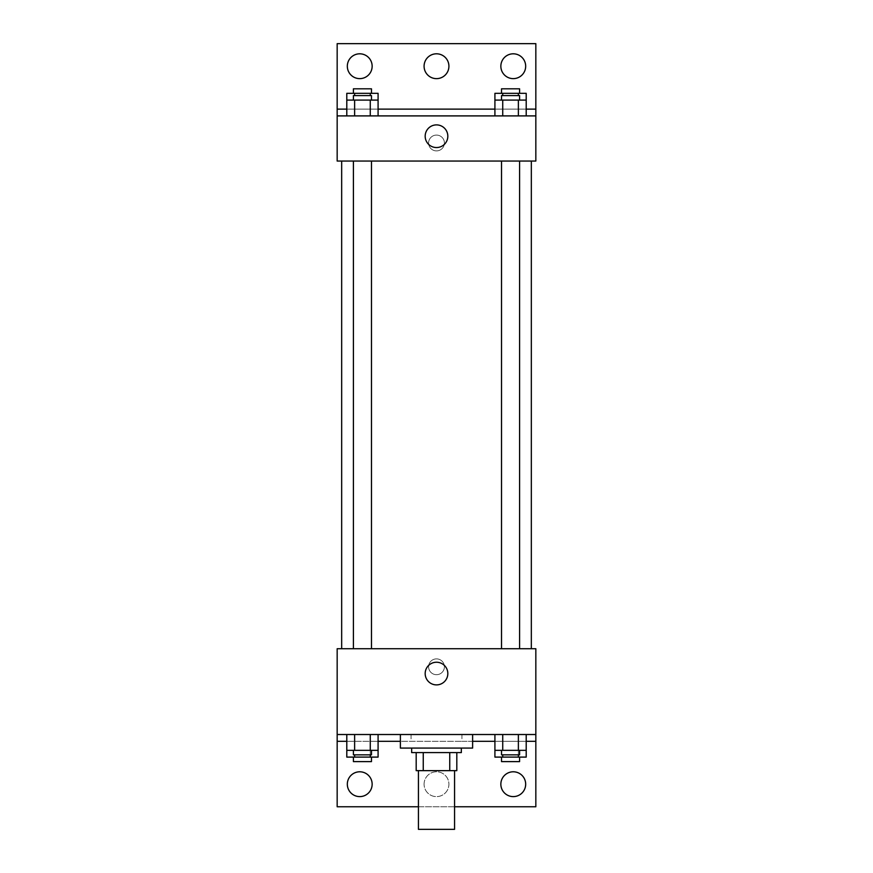 <?xml version="1.0" encoding="UTF-8"?>
<svg xmlns="http://www.w3.org/2000/svg" width="873" height="873" viewBox="0 0 873 873"><rect width="100%" height="100%" fill="white"/><g stroke="black" fill="none" stroke-linecap="round" stroke-linejoin="round"><path stroke-width="0.65" stroke-dasharray="4.37 3.27" d="M454.56 829.35L418.44 829.35M454.56 770.652L418.44 770.652L454.56 770.652M423.252 770.652L416.181 770.652L416.181 752.591L423.252 752.591L423.252 770.652L456.819 770.652M449.748 752.591L423.252 752.591L449.748 752.591L449.748 770.652M423.252 752.591L416.181 752.591M411.663 752.591L461.337 752.591M436.5 748.074L411.663 748.074L436.5 748.074M472.62 748.074L400.38 748.074M472.62 734.52L400.38 734.52L472.62 734.52M461.926 734.52L337.164 734.52L535.836 734.52L461.926 734.52L461.926 741.297L400.38 741.297M518.376 734.52L494.915 734.52L526.201 734.52L502.728 734.52L518.376 734.52L518.376 750.333L526.201 750.333L526.201 741.297L494.915 741.297L518.376 741.297L494.915 741.297L494.915 750.333L518.376 750.333M370.272 734.52L346.799 734.52L378.085 734.52L354.624 734.52L370.272 734.52L370.272 750.333L378.085 750.333L378.085 741.297L346.799 741.297L370.272 741.297L346.799 741.297L346.799 750.333L370.272 750.333M535.836 666.786L535.836 674.698L535.836 666.786M337.164 734.52L337.164 806.772L535.836 806.772L535.836 734.52L337.164 734.52L337.164 648.726L535.836 648.726L535.836 734.52M519.588 648.726L501.528 648.726L519.588 648.726L501.528 648.726L519.588 648.726L519.588 161.058L501.528 161.058L519.588 161.058M371.472 648.726L353.412 648.726L371.472 648.726L353.412 648.726L371.472 648.726L371.472 161.058L353.412 161.058L371.472 161.058M341.67 648.726L531.33 648.726L341.67 648.726M436.5 658.886A7.901 7.901 0 0 0 429.658 670.748A7.901 7.901 0 0 0 443.342 670.748A7.901 7.901 0 0 0 436.5 658.886A7.901 7.901 0 0 1 443.342 670.748A7.901 7.901 0 0 1 429.658 670.748A7.901 7.901 0 0 1 436.5 658.886M337.164 666.786L337.164 674.698L337.164 666.786M425.173 673.563A11.327 11.327 0 0 0 442.164 683.373A11.327 11.327 0 0 0 442.164 663.753A11.327 11.327 0 0 0 425.173 673.563M472.62 741.297L461.926 741.297M454.56 806.772L418.44 806.772M500.851 784.194A12.418 12.418 0 0 1 519.468 773.445A12.418 12.418 0 0 1 519.468 794.954A12.418 12.418 0 0 1 500.851 784.194M347.323 784.194A12.418 12.418 0 0 1 365.94 773.445A12.418 12.418 0 0 1 365.94 794.954A12.418 12.418 0 0 1 347.323 784.194M424.082 784.194A12.418 12.418 0 0 1 442.709 773.445A12.418 12.418 0 0 1 442.709 794.954A12.418 12.418 0 0 1 424.082 784.194A12.418 12.418 0 0 1 442.709 773.445A12.418 12.418 0 0 1 442.709 794.954A12.418 12.418 0 0 1 424.082 784.194M411.074 734.52L411.074 741.297M370.272 754.839L370.272 741.297L346.799 741.297L378.085 741.297L370.272 741.297L378.085 741.297L370.272 741.297L370.272 757.098L378.085 757.098M518.376 754.839L518.376 741.297L494.915 741.297L526.201 741.297L518.376 741.297L526.201 741.297L518.376 741.297L518.376 757.098L526.201 757.098M535.836 741.297L337.164 741.297M531.33 161.058L341.67 161.058L531.33 161.058M337.164 161.058L535.836 161.058L535.836 115.902L337.164 115.902L337.164 161.058M436.5 135.086A7.901 7.901 0 0 0 429.658 146.948A7.901 7.901 0 0 0 443.342 146.948A7.901 7.901 0 0 0 436.5 135.086A7.901 7.901 0 0 1 443.342 146.948A7.901 7.901 0 0 1 429.658 146.948A7.901 7.901 0 0 1 436.5 135.086M535.836 142.986L535.836 150.898L535.836 142.986M337.164 115.902L337.164 43.65L535.836 43.65L535.836 115.902L337.164 115.902L535.836 115.902M346.799 115.902L378.085 115.902L346.799 115.902M526.201 115.902L502.728 115.902L526.201 115.902M494.915 115.902L518.376 115.902L494.915 115.902M337.164 142.986L337.164 150.898L337.164 142.986M425.173 136.221A11.327 11.327 0 0 0 442.164 146.031A11.327 11.327 0 0 0 442.164 126.41A11.327 11.327 0 0 0 425.173 136.221M424.082 66.228A12.418 12.418 0 0 1 442.709 55.468A12.418 12.418 0 0 1 442.709 76.977A12.418 12.418 0 0 1 424.082 66.228M372.149 66.228A12.418 12.418 0 0 1 353.532 76.977A12.418 12.418 0 0 1 353.532 55.468A12.418 12.418 0 0 1 372.149 66.228M525.677 66.228A12.418 12.418 0 0 1 507.06 76.977A12.418 12.418 0 0 1 507.06 55.468A12.418 12.418 0 0 1 525.677 66.228M370.272 100.089L346.799 100.089L346.799 109.125L378.085 109.125L354.624 109.125L378.085 109.125L370.272 109.125L378.085 109.125L378.085 100.089L370.272 100.089L370.272 115.902M518.376 100.089L494.915 100.089L494.915 109.125L526.201 109.125L502.728 109.125L526.201 109.125L518.376 109.125L526.201 109.125L526.201 100.089L518.376 100.089L518.376 115.902M337.164 109.125L535.836 109.125M519.588 100.089L501.528 100.089L519.588 100.089M502.728 100.089L502.728 115.902M519.588 95.583L501.528 95.583M371.472 100.089L353.412 100.089L371.472 100.089M354.624 100.089L354.624 115.902M371.472 95.583L353.412 95.583M494.915 93.324L526.201 93.324M519.588 93.324L501.528 93.324L519.588 93.324M494.915 109.125L518.376 109.125L494.915 109.125M502.728 93.324L502.728 95.583M518.376 93.324L518.376 95.583M519.588 88.806L501.528 88.806M346.799 93.324L378.085 93.324M371.472 93.324L353.412 93.324L371.472 93.324M346.799 109.125L370.272 109.125L346.799 109.125M354.624 93.324L354.624 95.583M370.272 93.324L370.272 95.583M371.472 88.806L353.412 88.806M519.588 750.333L501.528 750.333L519.588 750.333M502.728 734.52L502.728 750.333M519.588 754.839L501.528 754.839M371.472 750.333L353.412 750.333L371.472 750.333M354.624 734.52L354.624 750.333M371.472 754.839L353.412 754.839M494.915 757.098L518.376 757.098M519.588 757.098L501.528 757.098L519.588 757.098M502.728 754.839L502.728 757.098M519.588 761.616L501.528 761.616M346.799 757.098L370.272 757.098M371.472 757.098L353.412 757.098L371.472 757.098M354.624 754.839L354.624 757.098M371.472 761.616L353.412 761.616M353.412 161.058L353.412 648.726M501.528 161.058L501.528 648.726"/><path stroke-width="1.31" d="M418.44 770.652L418.44 829.35L454.56 829.35L454.56 770.652M449.748 752.591L449.748 770.652L416.181 770.652L416.181 752.591M449.748 770.652L456.819 770.652L456.819 752.591L456.819 770.652M461.337 748.074L461.337 752.591L411.663 752.591L411.663 748.074M423.252 752.591L423.252 770.652M400.38 734.52L400.38 748.074L472.62 748.074L472.62 734.52M337.164 734.52L337.164 648.726L535.836 648.726L535.836 734.52L337.164 734.52L337.164 806.772L418.44 806.772M535.836 734.52L535.836 806.772L454.56 806.772M425.173 673.563A11.327 11.327 0 0 1 442.164 663.753A11.327 11.327 0 0 1 442.164 683.373A11.327 11.327 0 0 1 425.173 673.563M535.836 741.297L526.201 741.297M494.915 741.297L472.62 741.297M400.38 741.297L378.085 741.297M346.799 741.297L337.164 741.297M500.851 784.194A12.418 12.418 0 0 1 519.468 773.445A12.418 12.418 0 0 1 519.468 794.954A12.418 12.418 0 0 1 500.851 784.194M347.323 784.194A12.418 12.418 0 0 1 365.94 773.445A12.418 12.418 0 0 1 365.94 794.954A12.418 12.418 0 0 1 347.323 784.194M531.33 161.058L531.33 648.726M519.588 648.726L519.588 161.058M371.472 161.058L371.472 648.726M535.836 161.058L337.164 161.058L337.164 43.65L535.836 43.65L535.836 161.058M535.836 115.902L337.164 115.902M425.173 136.221A11.327 11.327 0 0 1 442.164 126.41A11.327 11.327 0 0 1 442.164 146.031A11.327 11.327 0 0 1 425.173 136.221M337.164 109.125L346.799 109.125M378.085 109.125L494.915 109.125M526.201 109.125L535.836 109.125M424.082 66.228A12.418 12.418 0 0 1 442.709 55.468A12.418 12.418 0 0 1 442.709 76.977A12.418 12.418 0 0 1 424.082 66.228M372.149 66.228A12.418 12.418 0 0 1 353.532 76.977A12.418 12.418 0 0 1 353.532 55.468A12.418 12.418 0 0 1 372.149 66.228M525.677 66.228A12.418 12.418 0 0 1 507.06 76.977A12.418 12.418 0 0 1 507.06 55.468A12.418 12.418 0 0 1 525.677 66.228M494.915 100.089L494.915 93.324L526.201 93.324L526.201 100.089L494.915 100.089L494.915 115.902M526.201 100.089L526.201 115.902M518.376 100.089L518.376 115.902M502.728 100.089L502.728 115.902M501.528 100.089L501.528 95.583L519.588 95.583L519.588 100.089M346.799 100.089L346.799 93.324L378.085 93.324L378.085 100.089L346.799 100.089L346.799 115.902M378.085 100.089L378.085 115.902M370.272 100.089L370.272 115.902M354.624 100.089L354.624 115.902M353.412 100.089L353.412 95.583L371.472 95.583L371.472 100.089M518.376 93.324L518.376 95.583M502.728 93.324L502.728 95.583M501.528 93.324L501.528 88.806L519.588 88.806L519.588 93.324M370.272 93.324L370.272 95.583M354.624 93.324L354.624 95.583M353.412 93.324L353.412 88.806L371.472 88.806L371.472 93.324M526.201 750.333L494.915 750.333L494.915 757.098L526.201 757.098L526.201 734.52M494.915 734.52L494.915 750.333M518.376 734.52L518.376 750.333M502.728 734.52L502.728 750.333M519.588 750.333L519.588 754.839L501.528 754.839L501.528 750.333M378.085 750.333L346.799 750.333L346.799 757.098L378.085 757.098L378.085 734.52M346.799 734.52L346.799 750.333M370.272 734.52L370.272 750.333M354.624 734.52L354.624 750.333M371.472 750.333L371.472 754.839L353.412 754.839L353.412 750.333M518.376 754.839L518.376 757.098M502.728 754.839L502.728 757.098M519.588 757.098L519.588 761.616L501.528 761.616L501.528 757.098M370.272 754.839L370.272 757.098M354.624 754.839L354.624 757.098M371.472 757.098L371.472 761.616L353.412 761.616L353.412 757.098M341.67 161.058L341.67 648.726M501.528 648.726L501.528 161.058M353.412 161.058L353.412 648.726"/></g></svg>
